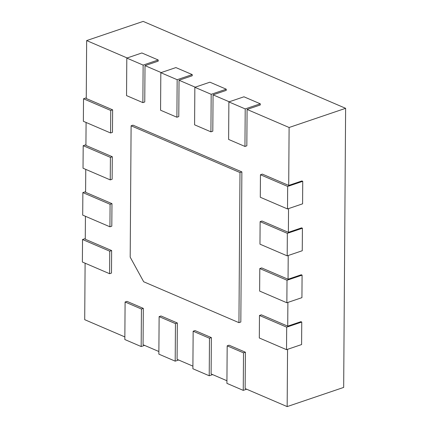 <?xml version="1.0" encoding="UTF-8"?>
<svg xmlns="http://www.w3.org/2000/svg" width="428" height="428" viewBox="0 0 428 428"><rect width="100%" height="100%" fill="white"/><g stroke="black" fill="none" stroke-linecap="round" stroke-linejoin="round"><path stroke-width="0.64" d="M130.192 257.148L131.107 125.8L132.99 125.163L241.874 171.906L239.99 172.548L238.942 322.653L143.669 281.752L130.192 257.148M131.107 125.8L239.99 172.548M85.102 263.193L84.712 319.684L124.858 336.922M109.6 273.711L82.379 262.027L82.534 239.509L109.755 251.193L109.6 273.711L111.483 273.069L111.638 250.557L85.268 239.236L85.429 216.284M109.926 226.803L82.706 215.118L82.866 192.6L110.082 204.284L109.926 226.803L111.81 226.166L111.97 203.648L85.6 192.327L85.761 169.376M110.253 179.894L83.032 168.209L83.193 145.691L110.413 157.376L110.253 179.894L112.136 179.257L112.297 156.739L85.926 145.418L86.087 122.467M110.585 132.985L83.364 121.301L83.519 98.782L110.74 110.472L110.585 132.985L112.468 132.348L112.623 109.83L86.253 98.51L86.659 40.58L127.159 57.967M142.872 102.624L126.544 95.61L126.806 58.085L143.134 65.099L142.872 102.624L144.755 101.982L145.012 65.628L161.179 72.573M176.898 117.229L160.564 110.221L160.826 72.69L177.16 79.704L176.898 117.229L178.781 116.593L179.038 80.239L195.205 87.178M210.924 131.84L194.59 124.826L194.852 87.301L211.186 94.31L210.924 131.84L212.807 131.198L213.064 94.845L229.231 101.789M244.95 146.446L228.616 139.437L228.878 101.907L245.212 108.921L244.95 146.446L246.833 145.809L247.084 109.456L289.109 127.496L345.621 108.316L343.673 387.42L287.161 406.6L287.557 349.323M260.449 174.747L287.67 186.431L287.514 208.95L260.294 197.26L260.449 174.747L262.332 174.105L288.702 185.426L289.109 127.496M260.122 221.651L287.343 233.34L287.188 255.853L259.967 244.169L260.122 221.651L262.006 221.014L288.376 232.334L288.542 208.596M259.796 268.559L287.017 280.249L286.856 302.762L259.636 291.077L259.796 268.559L261.679 267.923L288.049 279.243L288.215 255.505M259.47 315.468L286.685 327.158L286.53 349.671L259.309 337.986L259.47 315.468L261.353 314.831L287.723 326.152L287.889 302.414M243.511 352.843L243.248 390.373L226.915 383.36L227.177 345.835L243.511 352.843L245.394 352.207L245.137 388.56L287.161 406.6M245.394 352.207L229.06 345.193L227.177 345.835M209.485 338.238L209.222 375.763L192.889 368.754L193.151 331.224L209.485 338.238L211.368 337.596L211.111 373.949L226.931 380.743M211.368 337.596L195.034 330.587L193.151 331.224M175.459 323.627L175.196 361.157L158.863 354.143L159.125 316.618L175.459 323.627L177.342 322.99L177.085 359.343L192.905 366.133M177.342 322.99L161.008 315.976L159.125 316.618M141.433 309.021L141.17 346.546L124.837 339.538L125.099 302.007L141.433 309.021L143.316 308.379L143.064 344.738L158.884 351.527M143.316 308.379L126.982 301.371L125.099 302.007M238.942 322.653L240.825 322.017L241.874 171.906M141.17 346.546L144.584 345.391M175.196 361.157L178.61 359.996M209.222 375.763L212.636 374.607M243.248 390.373L246.662 389.213M288.702 185.426L301.89 180.953L302.74 181.317L302.585 203.835L287.514 208.95M288.376 232.334L301.563 227.862L302.414 228.226L302.254 250.744L287.188 255.853M288.049 279.243L301.237 274.771L302.088 275.134L301.927 297.653L286.856 302.762M287.723 326.152L300.905 321.679L301.756 322.043L301.601 344.556L286.53 349.671M286.685 327.158L301.756 322.043M287.017 280.249L302.088 275.134M287.343 233.34L302.414 228.226M287.67 186.431L302.74 181.317M86.659 40.58L143.171 21.4L345.621 108.316M143.134 65.099L158.205 59.984L158.2 61.156L145.012 65.628M177.16 79.704L192.231 74.59L192.22 75.761L179.038 80.239M211.186 94.31L226.257 89.201L226.246 90.372L213.064 94.845M245.212 108.921L260.283 103.806L260.272 104.978L247.084 109.456M228.878 101.907L243.949 96.792L260.283 103.806M194.852 87.301L209.923 82.187L226.257 89.201M160.826 72.69L175.897 67.581L192.231 74.59M126.806 58.085L141.871 52.97L158.205 59.984M83.519 98.782L86.258 97.852M110.74 110.472L112.623 109.83M83.193 145.691L85.932 144.76M110.413 157.376L112.297 156.739M82.866 192.6L85.605 191.669M110.082 204.284L111.97 203.648M82.534 239.509L85.274 238.578M109.755 251.193L111.638 250.557"/></g></svg>
